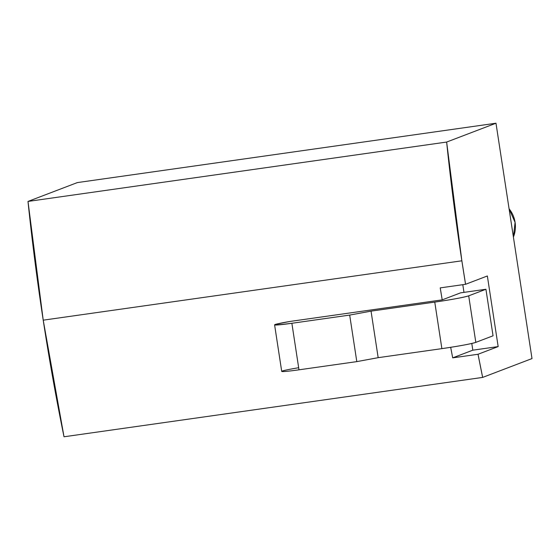 <?xml version="1.0" encoding="UTF-8"?>
<svg xmlns="http://www.w3.org/2000/svg" width="560" height="560" viewBox="0 0 560 560"><rect width="100%" height="100%" fill="white"/><g stroke="black" fill="none" stroke-linecap="round" stroke-linejoin="round"><path stroke-width="0.84" d="M349.685 315.084L356.804 361.62L298.991 369.817L291.872 323.281L349.685 315.084L371.042 311.136L378.168 357.672L356.804 361.62L349.685 315.084L291.872 323.281C269.927 325.969 269.339 325.353 290.115 321.433L442.211 299.866L460.586 292.852L485.926 289.261L468.699 295.834C463.365 297.472 452.053 299.565 434.763 302.099L371.042 311.136L349.685 315.084M298.676 367.731A22.197 1.078 -8.7 0 0 281.715 371.392A22.197 1.078 -8.7 0 0 298.991 369.817L356.804 361.62L378.168 357.672L371.042 311.136L434.763 302.099A28.861 1.407 -8.7 0 0 468.699 295.834L485.926 289.261L460.586 292.852L442.211 299.866L290.115 321.433A22.197 1.078 -8.7 0 0 274.596 324.856A22.197 1.078 -8.7 0 0 291.872 323.281L298.991 369.817A22.197 1.078 171.3 0 1 281.715 371.392L274.596 324.856M378.168 357.672L441.882 348.635C459.172 346.101 470.484 344.008 475.818 342.37L493.052 335.797L475.818 342.37A28.861 1.407 171.3 0 1 441.882 348.635L378.168 357.672M434.763 302.099L441.882 348.635L434.763 302.099M452.697 357.854L450.681 347.319A541.758 118.979 81.9 0 0 452.697 357.854L478.037 354.263A541.758 118.979 81.9 0 0 482.65 377.412L64.015 436.779A541.758 118.979 -98.1 0 1 43.218 320.166L461.86 260.799A541.758 118.979 81.9 0 0 465.57 284.291L440.23 287.882A541.758 118.979 81.9 0 0 442.211 299.866L440.23 287.882L465.57 284.291L487.354 275.975L498.162 346.584L478.037 354.263L452.697 357.854L472.822 350.175L452.697 357.854M462.798 284.683L463.974 292.369L462.798 284.683M471.793 343.462L472.822 350.175L498.162 346.584L472.822 350.175L471.793 343.462M468.699 295.834L475.818 342.37L468.699 295.834M485.926 289.261L493.052 335.797L485.926 289.261M43.218 320.166A541.758 118.979 -98.1 0 1 28 201.425L446.642 142.058A541.758 118.979 81.9 0 0 461.86 260.799L43.218 320.166L64.015 436.779L482.65 377.412L532 358.575L482.65 377.412L478.037 354.263L498.162 346.584L487.354 275.975L465.57 284.291L461.86 260.799L446.642 142.058L495.985 123.221L532 358.575L495.985 123.221L446.642 142.058L28 201.425L43.218 320.166M77.35 182.588L28 201.425L77.35 182.588L495.985 123.221L77.35 182.588M509.082 208.782A27.741 27.027 69.1 0 1 513.408 237.062L515.088 222.376L509.082 208.782"/></g></svg>
